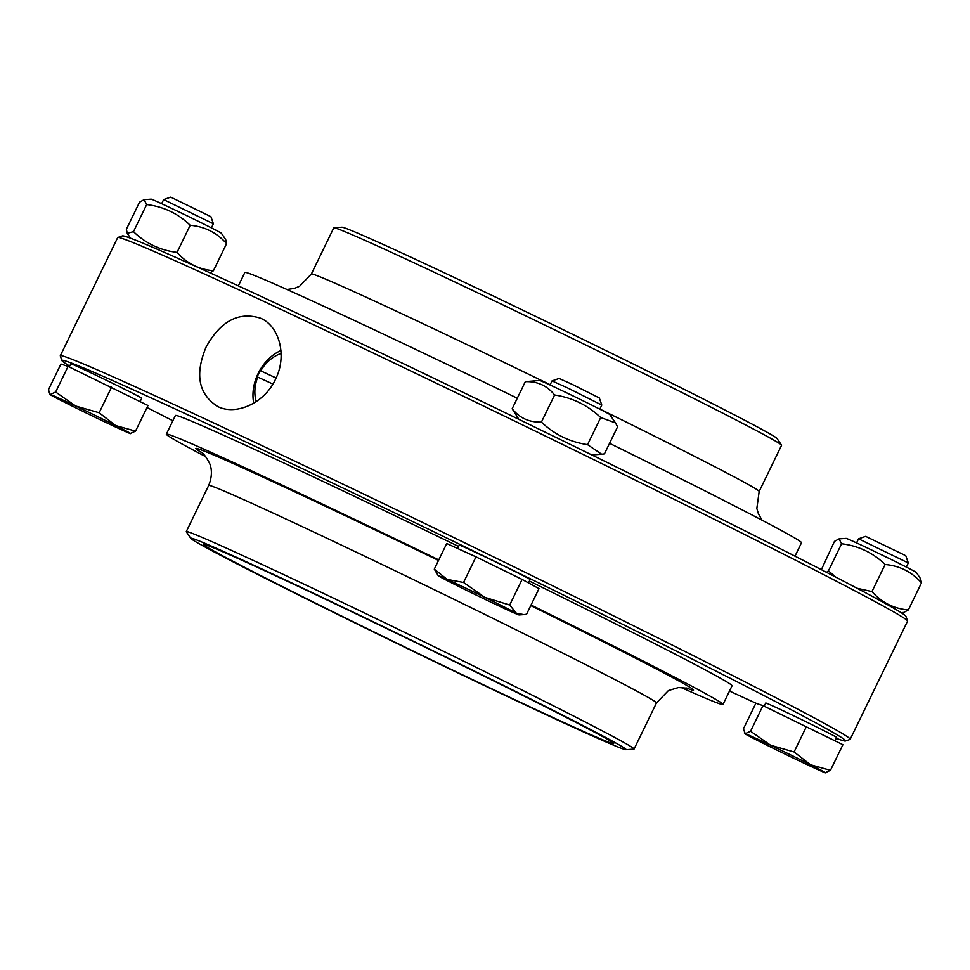 <?xml version="1.0" encoding="UTF-8"?>
<svg xmlns="http://www.w3.org/2000/svg" width="970" height="970" viewBox="0 0 970 970"><rect width="100%" height="100%" fill="white"/><g stroke="black" fill="none" stroke-linecap="round" stroke-linejoin="round"><path stroke-width="1.45" d="M276.098 378.021L260.263 370.637L276.123 377.948M272.897 384.071L257.244 376.857A38.024 29.621 117.3 0 1 260.263 370.637M280.936 350.497A41.48 32.325 -62.7 0 0 253.74 403.18M256.262 401.58A34.568 26.93 117.3 0 1 257.765 377.003M260.784 370.795A34.568 26.93 117.3 0 1 281.118 353.492M550.051 385.005L552.039 380.907L567.911 388.085L601.788 405.06L599.812 409.158M601.788 405.06L599.339 397.979L571.961 384.253L559.132 378.458L552.039 380.907M484.867 597.362L509.686 605.025L516.367 613.246A44.935 0.861 -154.1 0 0 484.867 597.362A44.935 0.861 -154.1 0 0 447.17 579.405L463.551 582.473L484.867 597.362M438.258 575.707L434.293 569.135L447.17 579.405A44.935 0.861 -154.1 0 0 438.258 575.707A44.935 0.861 -154.1 0 0 440.986 577.344A44.935 0.861 -154.1 0 0 472.499 593.24A44.935 0.861 -154.1 0 0 510.184 611.185A44.935 0.861 -154.1 0 0 519.071 614.944A44.935 0.861 -154.1 0 0 516.367 613.246L523.8 614.604L526.564 614.252L539.005 588.632L522.115 579.417L509.686 605.025M463.551 582.473L475.991 556.853L446.733 543.515L434.293 569.135M475.991 556.853L522.115 579.417M457.61 548.474L459.234 545.128A39.406 0.752 25.9 0 1 481.86 555.337A39.406 0.752 25.9 0 1 530.129 579.551L528.505 582.897M561.994 390.607A39.067 0.74 25.9 0 1 609.827 414.59L615.477 422.908L600.709 417.549C587.699 405.169 572.324 397.651 554.585 394.996C547.189 385.684 537.441 381.234 525.328 381.659L539.587 380.47A39.067 0.74 25.9 0 1 561.994 390.607M518.865 419.355L512.172 408.746C519.556 418.058 529.317 422.508 541.418 422.095C554.44 434.475 569.814 441.993 587.553 444.648L601.679 454.227L604.443 453.875L617.599 426.776L615.477 422.908M554.585 394.996L541.418 422.095M600.709 417.549L587.553 444.648M525.328 381.659L512.172 408.746M281.288 578.411A228.168 4.341 -154.1 0 0 203.191 544.255A228.168 4.341 -154.1 0 0 406.539 647.827A228.168 4.341 -154.1 0 0 613.683 743.578A228.168 4.341 -154.1 0 0 498.822 683.45A228.168 4.341 -154.1 0 0 281.288 578.411M836.237 738.291A435.578 8.293 -154.1 0 0 845.428 741.007A435.578 8.293 -154.1 0 0 629.627 627.772A435.578 8.293 -154.1 0 0 210.987 425.587A435.578 8.293 -154.1 0 0 61.898 360.549A435.578 8.293 -154.1 0 0 69.719 366.09M147.003 407.509A435.578 8.293 -154.1 0 0 172.854 420.75M729.513 691.04A435.578 8.293 -154.1 0 0 756.673 703.529M845.428 741.007L850.047 739.419A439.046 8.354 -154.1 0 0 850.181 739.31A439.046 8.354 -154.1 0 0 629.166 623.601A439.046 8.354 -154.1 0 0 210.575 421.489A439.046 8.354 -154.1 0 0 60.298 355.76A439.046 8.354 -154.1 0 0 60.31 355.941L61.898 360.549M764.202 706.208L765.742 703.032A39.406 0.752 25.9 0 1 794.83 716.333A39.406 0.752 25.9 0 1 834.248 735.987A39.406 0.752 25.9 0 1 836.649 737.467L835.049 740.74M69.282 366.987L70.822 363.823A39.406 0.752 25.9 0 1 106.603 380.361A39.406 0.752 25.9 0 1 141.729 398.246L140.129 401.531M458.592 546.449A309.406 5.893 -154.1 0 0 281.312 461.817A309.406 5.893 -154.1 0 0 175.412 415.499L166.355 434.148A309.406 5.893 -154.1 0 0 205.773 456.7M680.891 687.415A309.406 5.893 -154.1 0 0 723.002 704.438L732.059 685.79A309.406 5.893 -154.1 0 0 529.402 581.066M438.779 559.884A309.406 5.893 -154.1 0 0 272.255 480.465A309.406 5.893 -154.1 0 0 166.355 434.148M723.002 704.438A309.406 5.893 -154.1 0 0 531.063 605.001M625.941 749.701L633.895 749.131A248.902 4.741 -154.1 0 0 634.089 749.046A248.902 4.741 -154.1 0 0 508.777 683.45A248.902 4.741 -154.1 0 0 271.479 568.869A248.902 4.741 -154.1 0 0 186.276 531.608A248.902 4.741 -154.1 0 0 186.337 531.803L190.811 538.411A241.991 4.607 -154.1 0 0 406.43 648.057A241.991 4.607 -154.1 0 0 625.941 749.701A241.991 4.607 -154.1 0 0 507.516 687.439A241.991 4.607 -154.1 0 0 273.588 574.446A241.991 4.607 -154.1 0 0 190.811 538.411M217.813 406.563C198.559 394.366 194.655 374.529 206.125 347.017C220.687 320.912 238.887 311.321 260.7 318.257C279.457 326.284 287.423 356.026 275.456 379.379C264.507 403.205 236.013 415.778 217.813 406.563L216.783 406.042M260.7 318.257L261.742 318.766M60.298 355.76L117.673 237.614A439.046 8.354 25.9 0 1 117.819 237.504A439.046 8.354 25.9 0 1 516.27 421.865A439.046 8.354 25.9 0 1 907.556 620.982A439.046 8.354 25.9 0 1 907.556 621.152L850.181 739.31M117.819 237.504L122.426 235.904A435.578 8.293 25.9 0 1 517.75 418.81A435.578 8.293 25.9 0 1 905.956 616.362L907.556 620.982M238.353 285.871L244.852 272.473A309.406 5.893 25.9 0 1 517.289 398.209M609.56 443.314A309.406 5.893 25.9 0 1 801.511 542.763L795 556.174M550.184 384.726A248.902 4.741 25.9 0 0 311.358 274.025L333.765 227.865A248.902 4.741 25.9 0 1 333.959 227.78A248.902 4.741 25.9 0 1 559.738 332.322A248.902 4.741 25.9 0 1 781.529 445.109A248.902 4.741 25.9 0 1 781.577 445.303L759.17 491.463A248.902 4.741 25.9 0 0 599.86 409.049M333.959 227.78L341.913 227.21A241.991 4.607 25.9 0 1 561.424 328.854A241.991 4.607 25.9 0 1 777.055 438.501L781.529 445.109M226.58 243.64C216.807 232.654 204.682 226.543 190.193 225.282C178.043 213.509 163.542 206.61 146.676 204.561L144.094 199.674L151.174 199.165A39.067 0.74 25.9 0 1 186.616 215.583A39.067 0.74 25.9 0 1 221.427 233.285L225.695 239.578L226.58 243.64L213.424 270.727L210.114 272.897M190.193 225.282L177.037 252.382C186.798 263.367 198.935 269.478 213.424 270.727M144.094 199.674L139.534 202.184L126.379 229.284L127.264 233.333L133.508 231.66C145.658 243.434 160.171 250.345 177.037 252.382M146.676 204.561L133.508 231.66M49.858 394.402L48.5 389.661L60.94 364.041L68.082 366.417L55.642 392.038L75.648 406.006A44.935 0.861 -154.1 0 0 50.319 394.463A44.935 0.861 -154.1 0 0 49.858 394.402A44.935 0.861 -154.1 0 0 64.942 402.441A44.935 0.861 -154.1 0 0 104.893 421.974A44.935 0.861 -154.1 0 0 130.222 433.529A44.935 0.861 -154.1 0 0 130.659 433.638A44.935 0.861 -154.1 0 0 115.6 425.551A44.935 0.861 -154.1 0 0 75.648 406.006L99.158 412.759L115.6 425.551L135.545 431.116L130.222 433.529M68.082 366.417L147.986 405.496L135.545 431.116M111.599 387.151L99.158 412.759M50.319 394.463L55.642 392.038M210.927 216.674L170.72 197.152L163.639 199.602L213.388 223.767L210.927 216.674M161.638 203.7L163.639 199.602M839.014 538.883L846.107 538.386A39.067 0.74 25.9 0 1 875.473 551.857A39.067 0.74 25.9 0 1 913.97 571.063A39.067 0.74 25.9 0 1 916.347 572.494L920.615 578.787L921.5 582.849C911.739 571.863 899.602 565.752 885.113 564.504C872.976 552.73 858.462 545.819 841.596 543.77L839.014 538.883L834.455 541.393L821.372 569.681M826.476 572.312L828.441 570.869L836.043 577.259M841.596 543.77L828.441 570.869M857.019 588.244L871.957 591.591C881.73 602.576 893.855 608.687 908.344 609.948L903.785 612.446L901.094 612.64M885.113 564.504L871.957 591.591M921.5 582.849L908.344 609.948M799.813 761.195A44.935 0.861 -154.1 0 0 825.143 772.738A44.935 0.861 -154.1 0 0 825.579 772.847A44.935 0.861 -154.1 0 0 810.52 764.76A44.935 0.861 -154.1 0 0 770.568 745.227A44.935 0.861 -154.1 0 0 745.239 733.672A44.935 0.861 -154.1 0 0 744.778 733.611A44.935 0.861 -154.1 0 0 759.862 741.65A44.935 0.861 -154.1 0 0 799.813 761.195M750.562 731.247L763.002 705.626L755.86 703.25L743.42 728.87L745.239 733.672L750.562 731.247L770.568 745.227L794.078 751.98L810.52 764.76L830.465 770.326L825.143 772.738M744.778 733.611L744.305 732.932L745.239 733.672M763.002 705.626L842.906 744.705L830.465 770.326M806.519 726.36L794.078 751.98M904.489 555.058L865.64 536.361L858.559 538.811L908.308 562.976L905.847 555.883L904.489 555.058M438.513 560.454A276.559 5.262 -154.1 0 0 290.551 489.899A276.559 5.262 -154.1 0 0 202.1 452.869M686.178 687.924A276.559 5.262 -154.1 0 0 530.772 605.595M687.318 688.203L678.515 687.536L668.427 690.567L656.496 702.898A248.902 4.741 -154.1 0 0 531.196 637.302A248.902 4.741 -154.1 0 0 293.886 522.709A248.902 4.741 -154.1 0 0 208.695 485.449C213.946 472.536 210.005 464.266 209.471 463.151C206.355 457.197 203.579 453.524 201.142 452.117L201.166 452.129M519.071 614.944L523.8 614.604M591.797 454.93L601.679 454.227M208.695 485.449L186.276 531.608M656.496 702.898L634.089 749.046M311.358 274.025L299.56 286.283L294.322 288.417L286.962 289.509M762.08 520.211L758.443 513.882L756.842 508.45L759.17 491.463M130.574 238.232L127.264 233.333M211.399 227.853L213.388 223.767M906.319 567.062L908.308 562.976M856.558 542.909L858.547 538.823"/></g></svg>

